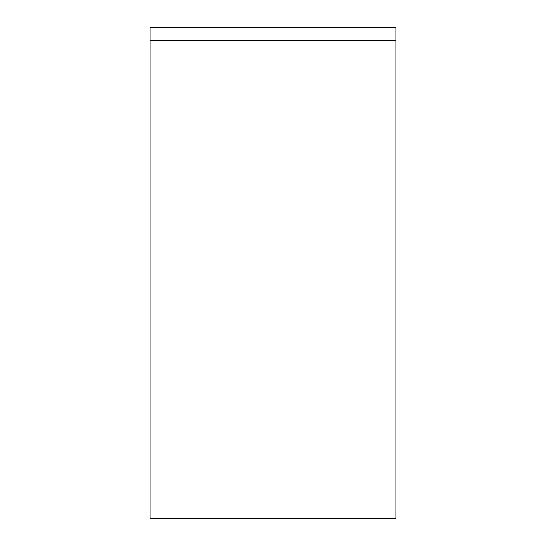 <?xml version="1.0" encoding="UTF-8"?>
<svg xmlns="http://www.w3.org/2000/svg" width="546" height="546" viewBox="0 0 546 546"><rect width="100%" height="100%" fill="white"/><g stroke="black" fill="none" stroke-linecap="round" stroke-linejoin="round"><path stroke-width="0.82" d="M395.85 390.629L395.85 40.5L395.85 518.7L150.15 518.7L150.15 27.3L395.85 27.3L395.85 273M395.85 27.3L395.85 40.5L150.15 40.5M150.15 469.99L395.85 469.99L395.85 518.7"/></g></svg>
